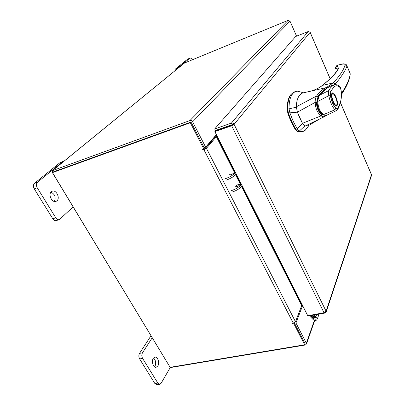 <?xml version="1.0" encoding="UTF-8"?>
<svg xmlns="http://www.w3.org/2000/svg" width="405" height="405" viewBox="0 0 405 405"><rect width="100%" height="100%" fill="white"/><g stroke="black" fill="none" stroke-linecap="round" stroke-linejoin="round"><path stroke-width="0.61" d="M309.106 315.5L313.019 319.454C314.189 320.456 315.379 320.679 316.594 320.122L317.378 318.846C316.791 316.725 315.363 315.976 313.095 316.599L312.488 317.231L313.667 317.793L313.971 317.479C315.105 317.171 315.819 317.545 316.113 318.603L315.723 319.241L313.931 318.907L310.316 315.272M312.488 317.231L313.197 315.242M315.601 314.786L316.153 315.89L314.989 316.108L314.437 315.009M316.604 314.599L316.153 315.89M56.953 200.834C60.391 198.126 56.249 189.53 52.285 191.175L51.374 191.702C47.871 194.344 52.022 203.047 55.981 201.401L56.953 200.834M54.351 201.462C56.077 197.382 54.953 194.268 50.974 192.122M63.965 161.215L62.8 161.635L37.457 182.26C36.126 183.667 36.06 185.515 37.25 187.809L55.768 217.799C56.811 219.333 57.991 219.945 59.317 219.631L73.123 206.915M37.25 187.809L34.273 188.862L52.792 218.756L55.768 217.799M62.8 161.635L59.93 162.694L34.486 183.323L37.457 182.26M59.317 219.631L56.341 220.573C55.014 220.887 53.83 220.279 52.792 218.756M34.273 188.862C33.078 186.573 33.149 184.731 34.486 183.323M59.93 162.694L63.332 161.332M192.233 59.834C191.509 58.507 190.79 57.92 190.082 58.082L187.672 59.11L175.264 69.174L177.582 68.222L177.208 68.916M189.925 58.178L177.582 68.222M174.854 70.84L175.264 69.174M187.672 59.11L190.082 58.082M299.766 118.017L302.469 123.343L297.245 128.906L293.266 121.389L289.864 112.858L297.366 112.155L299.766 118.017M303.294 131.336L301.933 131.777L297.938 131.524L295.868 129.362L297.245 128.906L299.31 131.078L303.294 131.336L305.228 130.258L307.759 126.973M303.522 92.78L297.538 91.186L295.64 91.489C291.21 93.53 289.003 99.26 289.023 108.672L289.864 112.858L288.481 113.329C290.562 119.343 293.023 124.684 295.868 129.362M296.328 107.203L287.646 109.153C287.641 99.741 289.864 94.011 294.308 91.965L295.64 91.489M297.938 131.524L299.31 131.078L304.828 125.975M287.646 109.153L288.481 113.329L287.93 113.511C289.98 119.434 292.41 124.715 295.235 129.347L297.184 131.382L298.89 131.848M296.921 110.762L297.366 112.155M302.469 123.343L303.122 124.381M329.083 86.832C325.498 88.568 321.909 91.555 318.32 95.798L319.024 95.555L326.278 88.675M325.266 115.293L322.567 114.706C318.786 112.15 316.887 107.867 316.867 101.847L316.163 102.09M316.867 101.847C317.075 99.154 317.793 97.053 319.024 95.555M336.656 105.006L335.659 105.791M335.887 96.992C339.4 104.829 336.575 110.302 333.087 102.106C329.488 94.021 332.505 88.857 335.887 96.992M331.513 94.598L332.146 93.651L333.087 93.914M331.7 93.808L332.146 93.651M332.221 94.264L332.93 93.874C334.935 93.925 338.059 102.789 336.768 104.758L336.601 104.991C334.986 107.102 330.657 96.537 332.221 94.264M317.201 101.594C317.13 99.458 318.679 95.843 319.373 95.352L319.753 95.109C323.959 90.077 328.151 86.857 332.318 85.44L332.788 85.313M327.691 114.757L327.478 114.863C325.342 115.182 324.076 115.066 323.681 114.504L322.947 114.585C319.1 111.866 317.181 107.563 317.196 101.675L317.89 101.412C317.277 101.544 319.585 94.001 319.753 95.109L328.718 90.619C330.303 87.688 332.196 85.774 334.393 84.883L334.996 84.746M336.687 110.454L334.935 109.816L323.681 114.504C319.935 111.861 318.001 107.497 317.89 101.412L328.774 95.661C328.369 93.368 328.354 91.687 328.718 90.619L330.728 91.515C333.234 88.017 335.689 82.63 340.554 88.118C342.964 98.911 339.841 103.386 337.907 108.079L338.013 108.839L337.598 109.623M337.907 108.079C337.436 108.874 336.722 108.884 335.775 108.115L334.935 109.816C332.151 106.677 330.095 101.964 328.774 95.661L330.465 95.899L330.728 91.515M336.109 105.649L335.046 105.285M291.322 94.188C288.568 96.79 287.175 101.923 287.145 109.583L287.93 113.511M303.148 92.866L302.692 92.963C297.138 95.17 296.389 103.326 296.328 106.788L297.376 112.18L302.454 123.322L305.102 126.071L308.215 125.707L309.136 125.13M320.117 118.736L305.102 126.071M325.099 116.351L324.891 116.453C323.803 116.949 322.547 116.741 321.13 115.835L302.454 123.322M326.152 115.258L324.891 116.453L317.839 119.85M296.328 106.788L316.573 96.015C315.596 97.605 315.125 99.731 315.161 102.399L316.548 102.581C316.619 108.12 318.386 112.104 321.843 114.529L321.135 115.83C317.424 113.025 315.434 108.55 315.171 102.399L297.376 112.18M316.573 96.015L316.629 95.99C319.317 92.107 323.185 88.811 326.293 87.607L309.85 91.378M318.011 96.537L316.619 96M336.261 66.693L335.391 67.438L335.396 68.399L335.725 68.536L336.261 66.693C338.367 66.547 339.203 67.017 338.757 68.101C336.778 72.505 331.366 78.256 322.527 85.349L322.107 85.582C318.912 88.093 315.009 89.986 310.397 91.252C315.151 89.961 319.191 87.991 322.527 85.349L333.219 82.944L326.293 87.607L327.281 87.799M333.998 84.989L335.097 83.891L333.219 82.944C339.937 75.608 343.88 69.609 345.04 64.952C345.202 64.051 344.037 63.828 341.552 64.279L337.623 65.185L335.836 66.795M349.854 72.809L350.244 73.776C349.636 79.056 346.756 85.501 341.612 93.12M345.04 64.952L346.862 65.671L350.259 73.811L346.857 65.696C347.166 67.908 339.967 79.218 335.097 83.891M337.932 69.027L335.725 68.536L337.957 68.941M341.866 64.157L341.805 64.167C343.749 63.332 346.882 64.304 346.862 65.671L346.574 64.947M235.837 186.113C237.613 184.579 238.955 184.083 239.866 184.629L239.735 184.948C237.963 186.487 236.621 186.983 235.705 186.442M229.686 174.595C230.582 175.097 231.928 174.585 233.725 173.067L233.867 172.758M231.412 190.639C235.978 189.079 239.299 187.019 241.38 184.452L242.109 185.89C240.033 188.462 236.712 190.527 232.146 192.081M225.312 178.721C229.893 177.117 233.245 175.061 235.381 172.555L236.115 174.013C233.989 176.529 230.637 178.585 226.061 180.179M330.09 78.707L310.119 32.354L234.08 124.315L231.66 125.768L232.237 125.069L234.08 124.315C233.432 123.241 232.551 122.836 231.437 123.095L232.202 124.644L215.445 130.481L214.675 128.957L231.437 123.095L308.22 31.534L310.053 32.223M232.586 124.836L232.202 124.644M214.675 128.957L295.64 36.531L308.22 31.534M324.84 312.407L325.129 312.994L326.243 311.835L326.091 311.212L323.99 312.69L307.754 315.753L214.868 131.605L231.66 125.768L323.99 312.69M232.237 125.069L215.475 130.906L214.868 131.605M371.446 174.53L371.4 175.81M325.129 312.994L311.627 315.535L311.389 315.07M296.576 36.161L289.99 21.151L288.152 20.346L184.513 63.013L52.523 170.54M169.761 366.727L52.351 172.535L52.356 170.677L189.935 120.553C191.044 120.285 191.94 120.7 192.623 121.789L205.659 147.172L216.361 134.662L215.769 133.397M191.15 122.32L204.191 147.668L205.659 147.172M170.556 367.239L171.558 367.375L305.441 344.979L306.524 343.911L306.367 343.248L295.944 322.962L302.606 305.623L303.132 306.59M294.764 322.582L294.516 323.225L304.97 343.587M301.609 305.815L302.606 305.623M295.944 322.962L294.516 323.225M53.516 171.841L190.75 122.138M215.774 135.351L216.989 135.812M232.455 124.684L231.361 125.064L231.478 125.302M235.097 172.92L216.695 136.47L217.227 136.288M302.494 305.324L301.983 305.426L241.831 186.265M203.811 148.939L190.325 122.75L191.008 122.047L204.459 148.19L202.637 149.435L203.219 150.047L206.434 148.331L216.341 136.677L234.809 173.244M203.345 149.101L203.862 149.288L204.965 148.827L214.913 137.163L217.014 135.867M241.552 186.594L301.674 305.643L295.468 321.722L292.38 323.605L292.936 324.01L293.898 323.833L294.253 322.912M190.325 122.75L52.488 172.601L170.115 367.315L304.682 344.771L305.056 343.703L294.334 322.871M304.682 344.771L293.898 323.833M191.008 122.047L53.374 171.877L52.488 172.601M301.674 305.643L301.983 305.426M216.695 136.47L216.341 136.677M232.419 124.973L231.118 125.459M157.854 365.953C159.874 362.931 157.692 356.435 154.897 357.154L153.252 358.415C151.192 361.382 153.368 367.968 156.168 367.254L157.854 365.953M154.624 366.879L154.928 366.449C156.279 363.108 155.809 360.303 153.52 358.035M152.199 337.795L142.464 352.851C141.553 354.608 141.598 356.456 142.595 358.4L157.834 383.074L159.808 384.279L161.155 383.216L170.399 367.264M142.595 358.4L139.634 358.931L154.877 383.535L157.834 383.074M150.984 335.785L139.512 353.393L142.464 352.851M159.808 384.279L156.856 384.735L154.877 383.535M139.634 358.931C138.637 356.992 138.596 355.144 139.512 353.393M313.931 318.907L314.488 317.323M309.749 315.379L309.258 315.672M335.775 108.115C333.234 105.467 331.462 101.397 330.465 95.899M287.145 109.583L287.656 109.406M297.184 131.382L297.508 131.276M295.235 129.347L295.756 129.175M336.165 66.617L336.864 65.61M350.036 75.117L350.259 73.811C349.763 79.507 346.893 86.275 341.643 94.117M338.757 68.101L335.057 73.432C332.348 76.778 328.08 80.787 322.264 85.46M338.053 65.018L341.552 64.279M336.408 65.899L337.623 65.185M234.08 124.315L326.091 311.212L371.486 174.773L340.438 102.718M221.555 128.785L222.087 128.167M192.623 121.789L289.99 21.151M221.348 128.425L220.816 129.043M314.396 320.284L306.367 343.248M189.935 120.553L288.152 20.346M52.746 170.429L184.513 63.013M241.107 184.827L235.831 174.378M235.548 174.702L240.828 185.156M206.434 148.331L295.468 321.722M293.321 323.246L203.953 149.799M293.225 323.266L292.936 324.01M203.862 149.288L203.219 150.047M317.378 318.846L318.998 314.148M309.228 125.069L305.228 130.258M335.755 105.771L335.953 105.867C335.583 106.186 334.631 104.915 333.102 102.06C331.619 99.245 331.087 93.985 331.892 93.57L331.791 93.773M332.93 93.874L332.47 93.621M319.484 95.221C320.674 93.555 323.058 91.287 326.627 88.417C330.055 86.25 331.953 85.258 332.318 85.44L334.393 84.883C335.573 84.463 336.95 84.685 338.524 85.546L340.195 87.313C340.635 87.526 341.116 89.859 341.643 94.324C341.268 99.276 340.347 103.518 338.889 107.047L338.013 108.834L336.58 110.504L327.478 114.863C325.812 115.496 324.365 115.44 323.124 114.686M336.601 104.991L336.383 105.472M337.699 68.966L337.892 69.422M319.925 118.832L308.215 125.707M302.692 92.963L310.503 91.231M327.281 114.949L325.716 115.992M336.241 68.926L335.436 68.506M371.577 175.274L326.243 311.835M310.159 32.289L330.136 78.661M340.463 102.627L371.501 174.661M306.524 343.911L314.741 320.37"/></g></svg>
